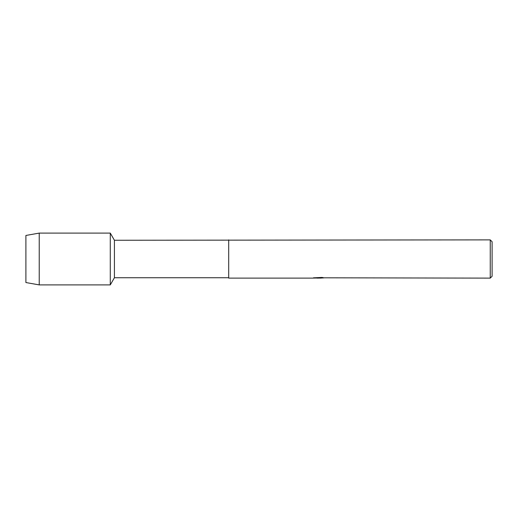 <?xml version="1.0" encoding="UTF-8"?>
<svg xmlns="http://www.w3.org/2000/svg" width="518" height="518" viewBox="0 0 518 518"><rect width="100%" height="100%" fill="white"/><g stroke="black" fill="none" stroke-linecap="round" stroke-linejoin="round"><path stroke-width="0.78" d="M313.662 277.784L318.984 277.829L312.445 278.121L228.697 278.121L228.697 277.739L114.42 277.739L110.282 284.9L39.232 284.9L25.9 282.543L25.9 235.457L39.232 233.1L110.282 233.1L114.42 240.261L490.248 239.879L492.1 241.725L492.1 276.275L490.248 278.121L323.795 277.81M114.42 277.739L114.42 240.261M110.282 284.9L110.282 233.1L110.282 284.9M228.697 277.739L228.697 240.261M228.697 278.121L228.697 239.879M318.68 278.075L316.828 278.075M318.298 278.121L317.482 278.121M490.248 278.121L490.248 239.879M318.984 277.829L313.481 277.829L322.066 277.428L324.035 277.875L320.053 278.114M313.209 278.075L318.564 277.998M39.232 284.9L39.232 233.1M25.9 282.543L25.9 235.457M318.33 278.075L320.053 278.075"/></g></svg>
